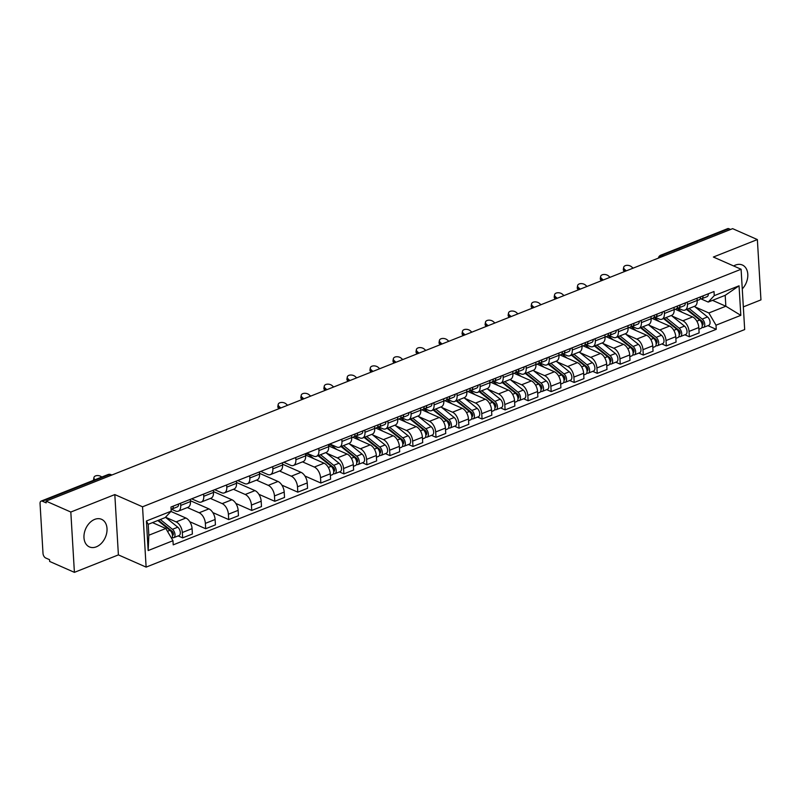 <?xml version="1.0" encoding="UTF-8"?>
<svg xmlns="http://www.w3.org/2000/svg" width="801" height="801" viewBox="0 0 801 801"><rect width="100%" height="100%" fill="white"/><g stroke="black" fill="none" stroke-linecap="round" stroke-linejoin="round"><path stroke-width="1.2" d="M742.267 288.921A15.079 10.723 113.8 0 0 742.357 265.011A15.079 10.723 113.8 0 0 735.458 265.091A15.079 10.723 113.8 0 0 733.666 265.972M94.678 519.398A15.079 10.723 113.8 0 0 84.285 533.246A15.079 10.723 113.8 0 0 89.412 546.913A15.079 10.723 113.8 0 0 96.31 546.833A15.079 10.723 113.8 0 0 106.703 532.985A15.079 10.723 113.8 0 0 101.577 519.318A15.079 10.723 113.8 0 0 94.678 519.398M743.328 306.883L760.95 299.884L757.366 239.569L732.625 228.655L46.078 501.126L70.818 512.039L74.403 572.355L118.398 554.893L146.122 567.118L744.68 329.571L741.095 269.246L142.538 506.793L114.813 494.577L70.818 512.039M74.403 572.355L49.662 561.451L49.552 559.689L45.707 557.997A3.865 2.203 -111.6 0 1 43.004 553.381L40.05 503.609A3.865 2.203 -111.6 0 1 41.111 501.116L107.995 474.572A3.865 2.203 68.4 0 1 109.206 474.643L42.323 501.186A3.865 2.203 -111.6 0 0 41.111 501.116M757.366 239.569L713.371 257.031L741.095 269.246M663.699 256.01L661.996 255.259A3.865 2.203 68.4 0 0 660.775 255.189L727.658 228.645A3.865 2.203 68.4 0 1 728.87 228.716L661.996 255.259A3.865 2.753 113.8 0 0 659.724 257.592M730.582 229.466L728.87 228.716M42.323 501.186L46.178 502.888L46.078 501.126M165.517 517.226L176.13 521.902A8.891 5.066 68.4 0 1 182.328 532.505L182.648 537.872L192.39 534.007L192.08 528.64A8.891 5.066 -111.6 0 0 185.872 518.027L170.943 511.449M178.283 511.168L188.025 507.303A8.891 5.066 -111.6 0 0 190.468 501.556L180.726 505.421A8.891 5.066 68.4 0 1 178.283 511.168A8.891 5.066 68.4 0 1 175.479 510.998L171.244 509.126A4.836 2.753 -111.6 0 0 171.975 509.015A4.836 2.753 -111.6 0 0 173.306 506.112M180.726 505.421L180.585 503.218M178.172 535.899L182.648 537.872M190.468 501.556L190.338 499.343M187.374 507.564L199.159 512.76A8.891 5.066 68.4 0 1 205.366 523.363L205.677 528.73L215.429 524.865L215.109 519.499A8.891 5.066 -111.6 0 0 208.911 508.885L190.418 500.735M203.624 494.077L203.754 496.28A8.891 5.066 68.4 0 1 201.311 502.027A8.891 5.066 68.4 0 1 198.518 501.857L191.649 498.823M189.777 521.721L205.677 528.73M201.311 502.027L211.064 498.162A8.891 5.066 -111.6 0 0 213.497 492.415L213.366 490.212M210.403 498.422L222.197 503.619A8.891 5.066 68.4 0 1 228.395 514.232L228.716 519.589L238.458 515.724L238.137 510.357A8.891 5.066 -111.6 0 0 231.94 499.754L213.446 491.594M226.653 484.935L226.783 487.148A8.891 5.066 68.4 0 1 224.35 492.885A8.891 5.066 68.4 0 1 221.547 492.715L214.678 489.681M212.816 512.58L228.716 519.589M224.35 492.885L234.092 489.021A8.891 5.066 -111.6 0 0 236.535 483.273L236.395 481.071M233.441 489.281L245.226 494.477A8.891 5.066 68.4 0 1 251.424 505.091L251.744 510.447L261.486 506.582L261.176 501.216A8.891 5.066 -111.6 0 0 254.968 490.613L236.485 482.462M249.692 475.794L249.822 478.007A8.891 5.066 68.4 0 1 247.379 483.744A8.891 5.066 68.4 0 1 244.575 483.574L237.717 480.55M235.844 503.439L251.744 510.447M247.379 483.744L257.121 479.879A8.891 5.066 -111.6 0 0 259.564 474.132L259.434 471.929M256.47 480.139L268.265 485.336A8.891 5.066 68.4 0 1 274.463 495.949L274.783 501.306L284.525 497.441L284.205 492.074A8.891 5.066 -111.6 0 0 278.007 481.471L259.514 473.321M272.72 466.653L272.851 468.865A8.891 5.066 68.4 0 1 270.408 474.603A8.891 5.066 68.4 0 1 267.614 474.432L260.746 471.409M258.873 494.297L274.783 501.306M270.408 474.603L280.16 470.738A8.891 5.066 -111.6 0 0 282.593 464.991L282.463 462.788M279.509 470.998L291.294 476.195A8.891 5.066 68.4 0 1 297.491 486.808L297.812 492.164L307.554 488.3L307.234 482.933A8.891 5.066 -111.6 0 0 301.036 472.33L282.543 464.18M295.749 457.511L295.879 459.724A8.891 5.066 68.4 0 1 293.446 465.461A8.891 5.066 68.4 0 1 290.643 465.291L283.774 462.267M281.912 485.156L297.812 492.164M293.446 465.461L303.189 461.596A8.891 5.066 -111.6 0 0 305.632 455.849L305.501 453.646M302.538 461.857L314.322 467.053A8.891 5.066 68.4 0 1 320.53 477.666L320.841 483.023L330.593 479.158L330.272 473.791A8.891 5.066 -111.6 0 0 324.075 463.188L305.582 455.038M318.788 448.37L318.918 450.583A8.891 5.066 68.4 0 1 316.475 456.32A8.891 5.066 68.4 0 1 313.682 456.149L306.813 453.126M304.941 476.014L320.841 483.023M316.475 456.32L326.217 452.455A8.891 5.066 -111.6 0 0 328.66 446.708L328.53 444.505M326.528 453.136L337.361 457.912A8.891 5.066 68.4 0 1 343.559 468.525L343.879 473.882L353.621 470.017L353.301 464.66A8.891 5.066 -111.6 0 0 347.103 454.047L328.61 445.897M341.817 439.228L341.947 441.441A8.891 5.066 68.4 0 1 339.514 447.178A8.891 5.066 68.4 0 1 336.71 447.008L329.842 443.984M339.394 471.909L343.879 473.882M339.514 447.178L349.256 443.313A8.891 5.066 -111.6 0 0 351.689 437.576L351.559 435.364M349.566 443.994L360.39 448.77A8.891 5.066 68.4 0 1 366.588 459.384L366.908 464.75L376.65 460.875L376.34 455.519A8.891 5.066 -111.6 0 0 370.132 444.905L352.79 437.256M364.845 430.087L364.986 432.3A8.891 5.066 68.4 0 1 362.543 438.047A8.891 5.066 68.4 0 1 359.739 437.867L355.504 436.004A4.836 2.753 -111.6 0 0 356.235 435.894A4.836 2.753 -111.6 0 0 357.566 432.981M362.432 462.768L366.908 464.75M362.543 438.047L372.285 434.172A8.891 5.066 -111.6 0 0 374.728 428.435L374.598 426.222M372.595 434.853L383.419 439.629A8.891 5.066 68.4 0 1 389.626 450.242L389.947 455.609L399.689 451.734L399.369 446.377A8.891 5.066 -111.6 0 0 393.171 435.764L375.819 428.114M387.884 420.946L388.014 423.158A8.891 5.066 68.4 0 1 385.571 428.905A8.891 5.066 68.4 0 1 382.778 428.725L378.543 426.863M385.461 453.626L389.947 455.609M385.571 428.905L395.324 425.031A8.891 5.066 -111.6 0 0 397.757 419.293L397.626 417.081M395.624 425.711L406.457 430.487A8.891 5.066 68.4 0 1 412.655 441.101L412.976 446.467L422.718 442.593L422.397 437.236A8.891 5.066 -111.6 0 0 416.2 426.623L398.848 418.973M410.913 411.804L411.043 414.017A8.891 5.066 68.4 0 1 408.61 419.764A8.891 5.066 68.4 0 1 405.807 419.584L401.571 417.721M408.5 444.485L412.976 446.467M408.61 419.764L418.352 415.889A8.891 5.066 -111.6 0 0 420.795 410.152L420.655 407.939M418.663 416.58L429.486 421.346A8.891 5.066 68.4 0 1 435.684 431.959L436.004 437.326L445.756 433.451L445.436 428.094A8.891 5.066 -111.6 0 0 439.228 417.481L421.887 409.832M433.952 402.663L434.082 404.875A8.891 5.066 68.4 0 1 431.639 410.623A8.891 5.066 68.4 0 1 428.845 410.442L424.61 408.58A4.836 2.753 -111.6 0 0 425.331 408.47A4.836 2.753 -111.6 0 0 426.663 405.556M431.529 435.354L436.004 437.326M431.639 410.623L441.381 406.748A8.891 5.066 -111.6 0 0 443.824 401.011L443.694 398.798M441.691 407.439L452.525 412.205A8.891 5.066 68.4 0 1 458.723 422.818L459.043 428.185L468.785 424.31L468.465 418.953A8.891 5.066 -111.6 0 0 462.267 408.34L444.915 400.69M456.981 393.521L457.111 395.734A8.891 5.066 68.4 0 1 454.678 401.481A8.891 5.066 68.4 0 1 451.874 401.301L447.639 399.439A4.836 2.753 -111.6 0 0 448.36 399.329A4.836 2.753 -111.6 0 0 449.691 396.415M454.557 426.212L459.043 428.185M454.678 401.481L464.42 397.606A8.891 5.066 -111.6 0 0 466.853 391.869L466.723 389.656M464.73 398.297L475.554 403.063A8.891 5.066 68.4 0 1 481.751 413.676L482.072 419.043L491.814 415.178L491.494 409.812A8.891 5.066 -111.6 0 0 485.296 399.198L467.954 391.549M480.009 384.38L480.139 386.593A8.891 5.066 68.4 0 1 477.706 392.34A8.891 5.066 68.4 0 1 474.903 392.16L470.668 390.297A4.836 2.753 -111.6 0 0 471.389 390.187A4.836 2.753 -111.6 0 0 472.73 387.273M477.596 417.071L482.072 419.043M477.706 392.34L487.449 388.475A8.891 5.066 -111.6 0 0 489.892 382.728L489.761 380.515M487.759 389.156L498.582 393.922A8.891 5.066 68.4 0 1 504.79 404.535L505.101 409.902L514.853 406.037L514.532 400.67A8.891 5.066 -111.6 0 0 508.335 390.057L490.983 382.407M503.048 375.238L503.178 377.451A8.891 5.066 68.4 0 1 500.735 383.198A8.891 5.066 68.4 0 1 497.942 383.018L493.706 381.156A4.836 2.753 -111.6 0 0 494.427 381.046A4.836 2.753 -111.6 0 0 495.759 378.132M500.625 407.929L505.101 409.902M500.735 383.198L510.477 379.334A8.891 5.066 -111.6 0 0 512.92 373.586L512.79 371.374M510.788 380.014L521.621 384.78A8.891 5.066 68.4 0 1 527.819 395.394L528.139 400.76L537.882 396.895L537.561 391.529A8.891 5.066 -111.6 0 0 531.363 380.916L514.012 373.266M526.077 366.097L526.207 368.31A8.891 5.066 68.4 0 1 523.774 374.057A8.891 5.066 68.4 0 1 520.97 373.877L516.735 372.014A4.836 2.753 -111.6 0 0 517.456 371.904A4.836 2.753 -111.6 0 0 518.798 368.991M523.664 398.788L528.139 400.76M523.774 374.057L533.516 370.192A8.891 5.066 -111.6 0 0 535.949 364.445L535.819 362.232M533.826 370.873L544.65 375.639A8.891 5.066 68.4 0 1 550.848 386.252L551.168 391.619L560.91 387.754L560.6 382.387A8.891 5.066 -111.6 0 0 554.392 371.774L537.05 364.125M549.116 356.966L549.246 359.168A8.891 5.066 68.4 0 1 546.803 364.916A8.891 5.066 68.4 0 1 543.999 364.735L539.764 362.873A4.836 2.753 -111.6 0 0 540.495 362.763A4.836 2.753 -111.6 0 0 541.826 359.849M546.693 389.646L551.168 391.619M546.803 364.916L556.545 361.051A8.891 5.066 -111.6 0 0 558.988 355.304L558.858 353.091M556.855 361.732L567.689 366.498A8.891 5.066 68.4 0 1 573.886 377.111L574.207 382.477L583.949 378.613L583.629 373.246A8.891 5.066 -111.6 0 0 577.431 362.633L560.079 354.993M572.144 347.824L572.274 350.027A8.891 5.066 68.4 0 1 569.831 355.774A8.891 5.066 68.4 0 1 567.038 355.594L562.803 353.732A4.836 2.753 -111.6 0 0 563.524 353.621A4.836 2.753 -111.6 0 0 564.855 350.708M569.721 380.505L574.207 382.477M569.831 355.774L579.584 351.909A8.891 5.066 -111.6 0 0 582.017 346.162L581.886 343.949M579.894 352.59L590.717 357.366A8.891 5.066 68.4 0 1 596.915 367.969L597.236 373.336L606.978 369.471L606.657 364.105A8.891 5.066 -111.6 0 0 600.46 353.491L583.118 345.852M595.173 338.683L595.303 340.886A8.891 5.066 68.4 0 1 592.87 346.633A8.891 5.066 68.4 0 1 590.067 346.463L585.831 344.59A4.836 2.753 -111.6 0 0 586.552 344.48A4.836 2.753 -111.6 0 0 587.894 341.566M592.76 371.364L597.236 373.336M592.87 346.633L602.612 342.768A8.891 5.066 -111.6 0 0 605.055 337.021L604.925 334.808M602.923 343.449L613.746 348.225A8.891 5.066 68.4 0 1 619.944 358.828L620.264 364.195L630.017 360.33L629.696 354.963A8.891 5.066 -111.6 0 0 623.488 344.35L606.147 336.71M618.212 329.541L618.342 331.744A8.891 5.066 68.4 0 1 615.899 337.491A8.891 5.066 68.4 0 1 613.105 337.321L608.87 335.449A4.836 2.753 -111.6 0 0 609.591 335.339A4.836 2.753 -111.6 0 0 610.923 332.425M615.789 362.222L620.264 364.195M615.899 337.491L625.641 333.627A8.891 5.066 -111.6 0 0 628.084 327.879L627.954 325.667M625.951 334.307L636.785 339.083A8.891 5.066 68.4 0 1 642.983 349.687L643.303 355.053L653.045 351.188L652.725 345.822A8.891 5.066 -111.6 0 0 646.527 335.208L629.175 327.569M641.241 320.4L641.371 322.603A8.891 5.066 68.4 0 1 638.938 328.35A8.891 5.066 68.4 0 1 636.134 328.18L631.899 326.307A4.836 2.753 -111.6 0 0 632.62 326.197A4.836 2.753 -111.6 0 0 633.951 323.284M638.818 353.081L643.303 355.053M638.938 328.35L648.68 324.485A8.891 5.066 -111.6 0 0 651.113 318.738L650.983 316.525M648.99 325.166L659.814 329.942A8.891 5.066 68.4 0 1 666.011 340.545L666.332 345.912L676.074 342.047L675.754 336.68A8.891 5.066 -111.6 0 0 669.556 326.067L652.214 318.428M664.269 311.259L664.409 313.461A8.891 5.066 68.4 0 1 661.966 319.209A8.891 5.066 68.4 0 1 659.163 319.038L654.928 317.166A4.836 2.753 -111.6 0 0 655.659 317.056A4.836 2.753 -111.6 0 0 656.99 314.152M661.856 343.939L666.332 345.912M661.966 319.209L671.709 315.344A8.891 5.066 -111.6 0 0 674.152 309.597L674.021 307.394M672.019 316.025L682.842 320.8A8.891 5.066 68.4 0 1 689.05 331.414L689.361 336.77L699.113 332.906L698.792 327.539A8.891 5.066 -111.6 0 0 692.595 316.926L675.243 309.286M687.308 302.117L687.438 304.33A8.891 5.066 68.4 0 1 684.995 310.067A8.891 5.066 68.4 0 1 682.202 309.897L677.966 308.025M684.885 334.798L689.361 336.77M684.995 310.067L694.747 306.202A8.891 5.066 -111.6 0 0 697.18 300.455L697.05 298.252M165.827 528.49L172.966 540.715L148.165 550.557L146.413 521.01L171.214 511.168L165.176 517.586L148.195 524.325L148.846 535.228L165.827 528.49L152.5 522.612M712.52 300.365L725.846 306.232L725.195 295.329L708.214 302.067L714.252 295.649L714.001 291.524L170.973 507.033L171.214 511.168M714.252 295.649L739.053 285.807L740.815 315.354L716.004 325.196L708.865 312.971L725.846 306.232L740.815 315.354M172.966 540.715L173.216 544.85L716.254 329.331L716.004 325.196M146.122 567.118L142.538 506.793M118.398 554.893L114.813 494.577M695.048 306.883L708.865 312.971M708.214 302.067L700.995 298.883M707.924 325.657L716.254 329.331M148.165 550.557L148.846 535.228M146.413 521.01L148.195 524.325M725.195 295.329L739.053 285.807M101.777 477.036L101.707 476.975A4.446 2.683 10.1 0 0 97.051 475.584A4.446 2.683 10.1 0 0 93.937 477.536A4.446 2.683 10.1 0 0 94.918 479.669L94.898 479.769M93.627 480.27A4.446 2.683 -169.9 0 1 93.587 479.509L93.937 477.536M171.975 509.015L177.281 506.913A4.836 2.753 -111.6 0 0 178.623 503.999M157.817 520.51L169.942 530.312A4.836 2.753 68.4 0 1 172.355 534.537A4.836 2.753 68.4 0 1 171.624 538.402M168.941 529.491L171.034 530.422M158.458 520.25L172.165 531.333A2.323 1.322 68.4 0 1 173.356 533.576A2.323 1.322 68.4 0 1 172.746 535.348A2.323 1.322 68.4 0 1 172.475 535.398M160.33 519.509L172.455 529.311A4.836 2.753 68.4 0 1 174.938 533.987A4.836 2.753 68.4 0 1 173.677 537.681A4.836 2.753 68.4 0 1 172.185 537.601M165.477 517.266L177.772 527.198A4.836 2.753 68.4 0 1 180.255 531.874A4.836 2.753 68.4 0 1 178.993 535.579L173.677 537.681M287.619 405.266L285.967 403.844A4.446 2.683 10.1 0 0 281.311 402.452A4.446 2.683 10.1 0 0 278.197 404.415A4.446 2.683 10.1 0 0 279.179 406.538L278.828 408.51A4.446 2.683 -169.9 0 1 277.847 406.387L278.197 404.415M354.683 435.954L355.514 436.004M356.235 435.894L361.541 433.782A4.836 2.753 -111.6 0 0 362.883 430.868M351.699 437.686L353.722 436.885A4.836 2.753 -111.6 0 0 355.053 433.972M280.831 407.959L279.179 406.538M310.658 396.125L309.006 394.703A4.446 2.683 10.1 0 0 304.34 393.311A4.446 2.683 10.1 0 0 301.226 395.273A4.446 2.683 10.1 0 0 302.207 397.396L301.857 399.369A4.446 2.683 -169.9 0 1 300.876 397.246L301.226 395.273M377.712 426.813L378.553 426.863A4.836 2.753 -111.6 0 0 379.263 426.753A4.836 2.753 -111.6 0 0 380.595 423.839M379.263 426.753L384.58 424.64A4.836 2.753 -111.6 0 0 385.912 421.726M374.728 428.545L376.75 427.744A4.836 2.753 -111.6 0 0 378.092 424.83M303.869 398.818L302.207 397.396M333.687 386.983L332.035 385.561A4.446 2.683 10.1 0 0 327.369 384.17A4.446 2.683 10.1 0 0 324.265 386.132A4.446 2.683 10.1 0 0 325.246 388.255L324.896 390.227A4.446 2.683 -169.9 0 1 323.914 388.105L324.265 386.132M400.74 417.671L401.581 417.721A4.836 2.753 -111.6 0 0 402.292 417.611A4.836 2.753 -111.6 0 0 403.634 414.698M402.292 417.611L407.609 415.499A4.836 2.753 -111.6 0 0 408.951 412.585M397.767 419.404L399.789 418.603A4.836 2.753 -111.6 0 0 401.121 415.689M326.898 389.676L325.246 388.255M356.725 377.842L355.063 376.42A4.446 2.683 10.1 0 0 350.407 375.028A4.446 2.683 10.1 0 0 347.294 376.991A4.446 2.683 10.1 0 0 348.275 379.113L347.924 381.086A4.446 2.683 -169.9 0 1 346.943 378.963L347.294 376.991M423.779 408.53L424.62 408.58M425.331 408.47L430.648 406.357A4.836 2.753 -111.6 0 0 431.979 403.444M420.795 410.262L422.818 409.461A4.836 2.753 -111.6 0 0 424.15 406.558M349.927 380.535L348.275 379.113M379.754 368.7L378.102 367.279A4.446 2.683 10.1 0 0 373.436 365.887A4.446 2.683 10.1 0 0 370.322 367.849A4.446 2.683 10.1 0 0 371.304 369.982L370.953 371.944A4.446 2.683 -169.9 0 1 369.972 369.822L370.322 367.849M446.808 399.389L447.649 399.439M448.36 399.329L453.676 397.216A4.836 2.753 -111.6 0 0 455.008 394.302M443.834 401.121L445.847 400.32A4.836 2.753 -111.6 0 0 447.188 397.416M372.966 371.394L371.304 369.982M402.783 359.559L401.131 358.137A4.446 2.683 10.1 0 0 396.475 356.745A4.446 2.683 10.1 0 0 393.361 358.708A4.446 2.683 10.1 0 0 394.342 360.84L393.992 362.803A4.446 2.683 -169.9 0 1 393.011 360.68L393.361 358.708M469.847 390.247L470.678 390.297M471.389 390.187L476.705 388.074A4.836 2.753 -111.6 0 0 478.047 385.161M466.863 391.979L468.885 391.178A4.836 2.753 -111.6 0 0 470.217 388.275M395.994 362.262L394.342 360.84M425.822 350.417L424.16 348.996A4.446 2.683 10.1 0 0 419.504 347.604A4.446 2.683 10.1 0 0 416.39 349.566A4.446 2.683 10.1 0 0 417.371 351.699L417.021 353.662A4.446 2.683 -169.9 0 1 416.039 351.539L416.39 349.566M492.875 381.106L493.716 381.156M494.427 381.046L499.744 378.933A4.836 2.753 -111.6 0 0 501.076 376.029M489.892 382.838L491.914 382.037A4.836 2.753 -111.6 0 0 493.246 379.133M419.023 353.121L417.371 351.699M448.85 341.276L447.198 339.854A4.446 2.683 10.1 0 0 442.532 338.463A4.446 2.683 10.1 0 0 439.419 340.425A4.446 2.683 10.1 0 0 440.41 342.558L440.049 344.53A4.446 2.683 -169.9 0 1 439.068 342.397L439.419 340.425M515.904 371.964L516.745 372.014M517.456 371.904L522.773 369.792A4.836 2.753 -111.6 0 0 524.104 366.888M512.93 373.707L514.953 372.896A4.836 2.753 -111.6 0 0 516.285 369.992M442.062 343.979L440.41 342.558M471.879 332.135L470.227 330.713A4.446 2.683 10.1 0 0 465.571 329.321A4.446 2.683 10.1 0 0 462.457 331.284A4.446 2.683 10.1 0 0 463.439 333.416L463.088 335.389A4.446 2.683 -169.9 0 1 462.107 333.256L462.457 331.284M538.943 362.823L539.774 362.873M540.495 362.763L545.801 360.65A4.836 2.753 -111.6 0 0 547.143 357.747M535.959 364.565L537.982 363.754A4.836 2.753 -111.6 0 0 539.313 360.85M465.091 334.838L463.439 333.416M494.918 322.993L493.266 321.581A4.446 2.683 10.1 0 0 488.6 320.18A4.446 2.683 10.1 0 0 485.486 322.142A4.446 2.683 10.1 0 0 486.467 324.275L486.117 326.247A4.446 2.683 -169.9 0 1 485.136 324.115L485.486 322.142M561.972 353.682L562.813 353.732M563.524 353.621L568.84 351.509A4.836 2.753 -111.6 0 0 570.172 348.605M558.988 355.424L561.01 354.623A4.836 2.753 -111.6 0 0 562.352 351.709M488.129 325.697L486.467 324.275M517.947 313.862L516.295 312.44A4.446 2.683 10.1 0 0 511.639 311.038A4.446 2.683 10.1 0 0 508.525 313.001A4.446 2.683 10.1 0 0 509.506 315.133L509.156 317.106A4.446 2.683 -169.9 0 1 508.174 314.973L508.525 313.001M585 344.54L585.841 344.59M586.552 344.48L591.869 342.367A4.836 2.753 -111.6 0 0 593.211 339.464M582.027 346.282L584.049 345.481A4.836 2.753 -111.6 0 0 585.381 342.568M511.158 316.555L509.506 315.133M540.985 304.72L539.323 303.299A4.446 2.683 10.1 0 0 534.668 301.907A4.446 2.683 10.1 0 0 531.554 303.859A4.446 2.683 10.1 0 0 532.535 305.992L532.184 307.964A4.446 2.683 -169.9 0 1 531.203 305.832L531.554 303.859M608.039 335.399L608.88 335.449M609.591 335.339L614.908 333.226A4.836 2.753 -111.6 0 0 616.239 330.322M605.055 337.141L607.078 336.34A4.836 2.753 -111.6 0 0 608.41 333.426M534.187 307.414L532.535 305.992M564.014 295.579L562.362 294.157A4.446 2.683 10.1 0 0 557.696 292.765A4.446 2.683 10.1 0 0 554.582 294.718A4.446 2.683 10.1 0 0 555.564 296.851L555.213 298.823A4.446 2.683 -169.9 0 1 554.232 296.69L554.582 294.718M631.068 326.267L631.909 326.307M632.62 326.197L637.936 324.095A4.836 2.753 -111.6 0 0 639.268 321.181M628.094 327.999L630.107 327.198A4.836 2.753 -111.6 0 0 631.448 324.285M557.226 298.272L555.564 296.851M587.043 286.438L585.391 285.016A4.446 2.683 10.1 0 0 580.735 283.624A4.446 2.683 10.1 0 0 577.621 285.587A4.446 2.683 10.1 0 0 578.602 287.709L578.252 289.682A4.446 2.683 -169.9 0 1 577.271 287.549L577.621 285.587M654.107 317.126L654.938 317.166M655.659 317.056L660.965 314.953A4.836 2.753 -111.6 0 0 662.307 312.04M651.123 318.858L653.145 318.057A4.836 2.753 -111.6 0 0 654.477 315.143M580.254 289.131L578.602 287.709M305.521 453.987A11.594 6.608 68.4 0 1 310.117 455.709L313.732 458.623M318.037 455.709L331.173 466.322A4.836 2.753 68.4 0 1 333.657 470.998A4.836 2.753 68.4 0 1 332.395 474.693L330.372 475.494M330.172 465.511L332.265 466.432M318.678 455.449L333.386 467.343A2.323 1.322 68.4 0 1 334.578 469.586A2.323 1.322 68.4 0 1 333.977 471.358A2.323 1.322 68.4 0 1 333.707 471.419M320.55 454.708L333.687 465.321A4.836 2.753 68.4 0 1 336.17 469.997A4.836 2.753 68.4 0 1 334.898 473.701A4.836 2.753 68.4 0 1 333.416 473.621M325.867 452.595L339.003 463.218A4.836 2.753 68.4 0 1 341.486 467.884A4.836 2.753 68.4 0 1 340.215 471.589L334.898 473.701M328.55 444.845A11.594 6.608 68.4 0 1 333.146 446.568L336.76 449.481M341.066 446.568L354.202 457.181A4.836 2.753 68.4 0 1 356.685 461.857A4.836 2.753 68.4 0 1 355.424 465.551L353.401 466.352M353.201 456.37L355.294 457.291M341.707 446.307L356.425 458.202A2.323 1.322 68.4 0 1 357.616 460.445A2.323 1.322 68.4 0 1 357.006 462.217A2.323 1.322 68.4 0 1 356.735 462.277M343.579 445.566L356.715 456.18A4.836 2.753 68.4 0 1 359.198 460.855A4.836 2.753 68.4 0 1 357.937 464.56A4.836 2.753 68.4 0 1 356.445 464.48M348.896 443.454L362.032 454.077A4.836 2.753 68.4 0 1 364.515 458.753A4.836 2.753 68.4 0 1 363.253 462.447L357.937 464.56M354.453 436.315A11.594 6.608 68.4 0 1 356.185 437.426L359.789 440.34M364.105 437.426L377.241 448.039A4.836 2.753 68.4 0 1 379.724 452.715A4.836 2.753 68.4 0 1 378.452 456.41L376.44 457.211M376.24 447.228L378.322 448.149M364.745 437.166L379.454 449.061A2.323 1.322 68.4 0 1 380.645 451.303A2.323 1.322 68.4 0 1 380.034 453.076A2.323 1.322 68.4 0 1 379.774 453.136M366.608 436.425L379.754 447.038A4.836 2.753 68.4 0 1 382.237 451.714A4.836 2.753 68.4 0 1 380.966 455.419A4.836 2.753 68.4 0 1 379.484 455.338M371.924 434.322L385.061 444.935A4.836 2.753 68.4 0 1 387.544 449.611A4.836 2.753 68.4 0 1 386.282 453.306L380.966 455.419M377.491 427.173A11.594 6.608 68.4 0 1 379.213 428.285L382.828 431.208M387.133 428.285L400.27 438.898A4.836 2.753 68.4 0 1 402.753 443.574A4.836 2.753 68.4 0 1 401.491 447.268L399.469 448.069M399.268 438.087L401.361 439.008M387.774 428.024L402.492 439.919A2.323 1.322 68.4 0 1 403.684 442.162A2.323 1.322 68.4 0 1 403.073 443.934A2.323 1.322 68.4 0 1 402.803 443.994M389.646 427.283L402.783 437.907A4.836 2.753 68.4 0 1 405.266 442.573A4.836 2.753 68.4 0 1 403.994 446.277A4.836 2.753 68.4 0 1 402.513 446.197M394.963 425.181L408.099 435.794A4.836 2.753 68.4 0 1 410.583 440.47A4.836 2.753 68.4 0 1 409.311 444.165L403.994 446.277M400.52 418.032A11.594 6.608 68.4 0 1 402.242 419.143L405.857 422.067M410.172 419.143L423.308 429.757A4.836 2.753 68.4 0 1 425.792 434.432A4.836 2.753 68.4 0 1 424.52 438.127L422.497 438.928M422.297 428.946L424.39 429.867M410.803 418.883L425.521 430.778A2.323 1.322 68.4 0 1 426.713 433.021A2.323 1.322 68.4 0 1 426.102 434.803A2.323 1.322 68.4 0 1 425.832 434.853M412.675 418.142L425.812 428.765A4.836 2.753 68.4 0 1 428.295 433.431A4.836 2.753 68.4 0 1 427.033 437.136A4.836 2.753 68.4 0 1 425.551 437.056M417.992 416.039L431.128 426.653A4.836 2.753 68.4 0 1 433.611 431.328A4.836 2.753 68.4 0 1 432.35 435.023L427.033 437.136M423.559 408.89A11.594 6.608 68.4 0 1 425.281 410.002L428.885 412.926M433.201 410.002L446.337 420.615A4.836 2.753 68.4 0 1 448.82 425.291A4.836 2.753 68.4 0 1 447.559 428.986L445.536 429.787M445.336 419.804L447.429 420.725M433.842 409.752L448.55 421.636A2.323 1.322 68.4 0 1 449.741 423.879A2.323 1.322 68.4 0 1 449.141 425.661A2.323 1.322 68.4 0 1 448.87 425.711M435.714 409.001L448.85 419.624A4.836 2.753 68.4 0 1 451.333 424.29A4.836 2.753 68.4 0 1 450.062 427.994A4.836 2.753 68.4 0 1 448.58 427.914M441.021 406.898L454.167 417.511A4.836 2.753 68.4 0 1 456.65 422.187A4.836 2.753 68.4 0 1 455.379 425.882L450.062 427.994M446.588 399.749A11.594 6.608 68.4 0 1 448.31 400.86L451.924 403.784M456.23 400.86L469.366 411.474A4.836 2.753 68.4 0 1 471.849 416.15A4.836 2.753 68.4 0 1 470.587 419.844L468.565 420.645M468.365 410.663L470.457 411.584M456.87 400.61L471.589 412.495A2.323 1.322 68.4 0 1 472.78 414.738A2.323 1.322 68.4 0 1 472.169 416.52A2.323 1.322 68.4 0 1 471.899 416.57M458.743 399.859L471.879 410.482A4.836 2.753 68.4 0 1 474.362 415.148A4.836 2.753 68.4 0 1 473.101 418.853A4.836 2.753 68.4 0 1 471.609 418.773M464.059 397.757L477.196 408.37A4.836 2.753 68.4 0 1 479.679 413.046A4.836 2.753 68.4 0 1 478.407 416.74L473.101 418.853M469.616 390.608A11.594 6.608 68.4 0 1 471.348 391.719L474.953 394.643M479.268 391.719L492.405 402.332A4.836 2.753 68.4 0 1 494.888 407.008A4.836 2.753 68.4 0 1 493.616 410.703L491.604 411.514M491.393 401.521L493.486 402.442M479.899 391.469L494.618 403.354A2.323 1.322 68.4 0 1 495.809 405.596A2.323 1.322 68.4 0 1 495.198 407.379A2.323 1.322 68.4 0 1 494.938 407.429M481.771 390.718L494.908 401.341A4.836 2.753 68.4 0 1 497.391 406.017A4.836 2.753 68.4 0 1 496.129 409.712A4.836 2.753 68.4 0 1 494.648 409.631M487.088 388.615L500.225 399.228A4.836 2.753 68.4 0 1 502.708 403.904A4.836 2.753 68.4 0 1 501.446 407.599L496.129 409.712M492.655 381.466A11.594 6.608 68.4 0 1 494.377 382.578L497.992 385.501M502.297 382.578L515.433 393.191A4.836 2.753 68.4 0 1 517.917 397.867A4.836 2.753 68.4 0 1 516.655 401.561L514.632 402.372M514.432 392.38L516.525 393.301M502.938 382.327L517.646 394.212A2.323 1.322 68.4 0 1 518.838 396.455A2.323 1.322 68.4 0 1 518.237 398.237A2.323 1.322 68.4 0 1 517.967 398.287M504.81 381.576L517.947 392.2A4.836 2.753 68.4 0 1 520.43 396.875A4.836 2.753 68.4 0 1 519.158 400.57A4.836 2.753 68.4 0 1 517.676 400.49M510.127 379.474L523.263 390.087A4.836 2.753 68.4 0 1 525.746 394.763A4.836 2.753 68.4 0 1 524.475 398.457L519.158 400.57M515.684 372.325A11.594 6.608 68.4 0 1 517.406 373.436L521.02 376.36M525.326 373.436L538.472 384.049A4.836 2.753 68.4 0 1 540.945 388.725A4.836 2.753 68.4 0 1 539.684 392.43L537.661 393.231M537.461 383.238L539.554 384.16M525.967 373.186L540.685 385.071A2.323 1.322 68.4 0 1 541.877 387.314A2.323 1.322 68.4 0 1 541.266 389.096A2.323 1.322 68.4 0 1 540.995 389.146M527.839 372.445L540.975 383.058A4.836 2.753 68.4 0 1 543.458 387.734A4.836 2.753 68.4 0 1 542.197 391.429A4.836 2.753 68.4 0 1 540.715 391.349M533.156 370.332L546.292 380.946A4.836 2.753 68.4 0 1 548.775 385.621A4.836 2.753 68.4 0 1 547.514 389.316L542.197 391.429M538.723 363.183A11.594 6.608 68.4 0 1 540.445 364.295L544.049 367.218M548.365 364.295L561.501 374.908A4.836 2.753 68.4 0 1 563.984 379.584A4.836 2.753 68.4 0 1 562.713 383.289L560.7 384.09M560.5 374.097L562.582 375.018M549.005 364.044L563.714 375.929A2.323 1.322 68.4 0 1 564.905 378.172A2.323 1.322 68.4 0 1 564.304 379.954A2.323 1.322 68.4 0 1 564.034 380.004M550.878 363.304L564.014 373.917A4.836 2.753 68.4 0 1 566.497 378.593A4.836 2.753 68.4 0 1 565.226 382.287A4.836 2.753 68.4 0 1 563.744 382.207M556.184 361.191L569.321 371.804A4.836 2.753 68.4 0 1 571.804 376.48A4.836 2.753 68.4 0 1 570.542 380.175L565.226 382.287M561.751 354.042A11.594 6.608 68.4 0 1 563.473 355.153L567.088 358.077M571.393 355.153L584.53 365.767A4.836 2.753 68.4 0 1 587.013 370.442A4.836 2.753 68.4 0 1 585.751 374.147L583.729 374.948M583.528 364.956L585.621 365.877M572.034 354.903L586.753 366.788A2.323 1.322 68.4 0 1 587.944 369.041A2.323 1.322 68.4 0 1 587.333 370.813A2.323 1.322 68.4 0 1 587.063 370.863M573.906 354.162L587.043 364.775A4.836 2.753 68.4 0 1 589.526 369.451A4.836 2.753 68.4 0 1 588.254 373.146A4.836 2.753 68.4 0 1 586.773 373.066M579.223 352.05L592.36 362.663A4.836 2.753 68.4 0 1 594.843 367.339A4.836 2.753 68.4 0 1 593.571 371.033L588.254 373.146M584.78 344.901A11.594 6.608 68.4 0 1 586.502 346.012L590.117 348.936M594.432 346.012L607.569 356.625A4.836 2.753 68.4 0 1 610.052 361.301A4.836 2.753 68.4 0 1 608.78 365.006L606.757 365.807M606.557 355.814L608.65 356.735M595.063 345.762L609.781 357.657A2.323 1.322 68.4 0 1 610.973 359.899A2.323 1.322 68.4 0 1 610.362 361.672A2.323 1.322 68.4 0 1 610.092 361.722M596.935 345.021L610.072 355.634A4.836 2.753 68.4 0 1 612.555 360.31A4.836 2.753 68.4 0 1 611.293 364.004A4.836 2.753 68.4 0 1 609.811 363.924M602.252 342.908L615.388 353.521A4.836 2.753 68.4 0 1 617.871 358.197A4.836 2.753 68.4 0 1 616.61 361.902L611.293 364.004M607.819 335.759A11.594 6.608 68.4 0 1 609.541 336.881L613.155 339.794M617.461 336.871L630.597 347.484A4.836 2.753 68.4 0 1 633.08 352.16A4.836 2.753 68.4 0 1 631.819 355.864L629.796 356.665M629.596 346.673L631.689 347.604M618.102 336.62L632.81 348.515A2.323 1.322 68.4 0 1 634.002 350.758A2.323 1.322 68.4 0 1 633.401 352.53A2.323 1.322 68.4 0 1 633.13 352.58M619.974 335.879L633.11 346.493A4.836 2.753 68.4 0 1 635.593 351.168A4.836 2.753 68.4 0 1 634.322 354.863A4.836 2.753 68.4 0 1 632.84 354.783M625.291 333.767L638.427 344.38A4.836 2.753 68.4 0 1 640.91 349.056A4.836 2.753 68.4 0 1 639.639 352.76L634.322 354.863M630.848 326.618A11.594 6.608 68.4 0 1 632.57 327.739L636.184 330.653M640.49 327.729L653.626 338.352A4.836 2.753 68.4 0 1 656.109 343.018A4.836 2.753 68.4 0 1 654.848 346.723L652.825 347.524M652.625 337.531L654.717 338.463M641.13 327.479L655.849 339.374A2.323 1.322 68.4 0 1 657.04 341.616A2.323 1.322 68.4 0 1 656.43 343.389A2.323 1.322 68.4 0 1 656.159 343.439M643.003 326.738L656.139 337.351A4.836 2.753 68.4 0 1 658.622 342.027A4.836 2.753 68.4 0 1 657.361 345.722A4.836 2.753 68.4 0 1 655.869 345.642M648.319 324.625L661.456 335.239A4.836 2.753 68.4 0 1 663.939 339.914A4.836 2.753 68.4 0 1 662.667 343.619L657.361 345.722M610.082 277.296L608.42 275.874A4.446 2.683 10.1 0 0 603.764 274.483A4.446 2.683 10.1 0 0 600.65 276.445A4.446 2.683 10.1 0 0 601.631 278.568L601.281 280.54A4.446 2.683 -169.9 0 1 600.299 278.408L600.65 276.445M677.135 307.985L677.976 308.025A4.836 2.753 -111.6 0 0 678.687 307.914A4.836 2.753 -111.6 0 0 680.019 305.011M678.687 307.914L684.004 305.812A4.836 2.753 -111.6 0 0 685.336 302.898M674.152 309.717L676.174 308.916A4.836 2.753 -111.6 0 0 677.516 306.002M603.283 279.99L601.631 278.568M653.876 317.476A11.594 6.608 68.4 0 1 655.608 318.598L659.213 321.511M663.528 318.588L676.665 329.211A4.836 2.753 68.4 0 1 679.148 333.877A4.836 2.753 68.4 0 1 677.876 337.581L675.864 338.382M675.654 328.4L677.746 329.321M664.159 318.337L678.878 330.232A2.323 1.322 68.4 0 1 680.069 332.475A2.323 1.322 68.4 0 1 679.458 334.247A2.323 1.322 68.4 0 1 679.198 334.297M666.032 317.596L679.168 328.21A4.836 2.753 68.4 0 1 681.651 332.886A4.836 2.753 68.4 0 1 680.389 336.58A4.836 2.753 68.4 0 1 678.908 336.5M671.348 315.484L684.485 326.097A4.836 2.753 68.4 0 1 686.968 330.773A4.836 2.753 68.4 0 1 685.706 334.478L680.389 336.58M633.11 268.155L631.458 266.733A4.446 2.683 10.1 0 0 626.793 265.341A4.446 2.683 10.1 0 0 623.689 267.304A4.446 2.683 10.1 0 0 624.67 269.426L624.309 271.399A4.446 2.683 -169.9 0 1 623.328 269.266L623.689 267.304M700.164 298.843L701.005 298.883A4.836 2.753 -111.6 0 0 701.716 298.773A4.836 2.753 -111.6 0 0 703.058 295.869M701.716 298.773L707.033 296.67A4.836 2.753 -111.6 0 0 708.364 293.757M697.19 300.575L699.213 299.774A4.836 2.753 -111.6 0 0 700.545 296.861M626.322 270.848L624.67 269.426M676.915 308.335A11.594 6.608 68.4 0 1 678.637 309.456L682.252 312.37M686.557 309.446L699.694 320.07A4.836 2.753 68.4 0 1 702.177 324.735A4.836 2.753 68.4 0 1 700.915 328.44L698.893 329.241M698.692 319.259L700.785 320.18M687.198 309.196L701.906 321.091A2.323 1.322 68.4 0 1 703.098 323.334A2.323 1.322 68.4 0 1 702.497 325.106A2.323 1.322 68.4 0 1 702.227 325.166M689.07 308.455L702.207 319.068A4.836 2.753 68.4 0 1 704.69 323.744A4.836 2.753 68.4 0 1 703.418 327.439A4.836 2.753 68.4 0 1 701.936 327.369M694.387 306.342L707.523 316.956A4.836 2.753 68.4 0 1 710.006 321.632A4.836 2.753 68.4 0 1 708.735 325.336L703.418 327.439M692.595 316.926L682.842 320.8M669.556 326.067L659.814 329.942M646.527 335.208L636.785 339.083M623.488 344.35L613.746 348.225M600.46 353.491L590.717 357.366M577.431 362.633L567.689 366.498M554.392 371.774L544.65 375.639M531.363 380.916L521.621 384.78M508.335 390.057L498.582 393.922M485.296 399.198L475.554 403.063M462.267 408.34L452.525 412.205M439.228 417.481L429.486 421.346M416.2 426.623L406.457 430.487M393.171 435.764L383.419 439.629M370.132 444.905L360.39 448.77M347.103 454.047L337.361 457.912M324.075 463.188L314.322 467.053M301.036 472.33L291.294 476.195M278.007 481.471L268.265 485.336M254.968 490.613L245.226 494.477M231.94 499.754L222.197 503.619M208.911 508.885L199.159 512.76M185.872 518.027L176.13 521.902M674.152 309.597L664.409 313.461M651.113 318.738L641.371 322.603M628.084 327.879L618.342 331.744M605.055 337.021L595.303 340.886M582.017 346.162L572.274 350.027M558.988 355.304L549.246 359.168M535.949 364.445L526.207 368.31M512.92 373.586L503.178 377.451M489.892 382.728L480.139 386.593M466.853 391.869L457.111 395.734M443.824 401.011L434.082 404.875M420.795 410.152L411.043 414.017M397.757 419.293L388.014 423.158M374.728 428.435L364.986 432.3M351.689 437.576L341.947 441.441M328.66 446.708L318.918 450.583M305.632 455.849L295.879 459.724M282.593 464.991L272.851 468.865M259.564 474.132L249.822 478.007M236.535 483.273L226.783 487.148M213.497 492.415L203.754 496.28M697.18 300.455L687.438 304.33M675.754 336.68L666.011 340.545M652.725 345.822L642.983 349.687M629.696 354.963L619.944 358.828M606.657 364.105L596.915 367.969M583.629 373.246L573.886 377.111M560.6 382.387L550.848 386.252M537.561 391.529L527.819 395.394M514.532 400.67L504.79 404.535M491.494 409.812L481.751 413.676M468.465 418.953L458.723 422.818M445.436 428.094L435.684 431.959M422.397 437.236L412.655 441.101M399.369 446.377L389.626 450.242M376.34 455.519L366.588 459.384M353.301 464.66L343.559 468.525M330.272 473.791L320.53 477.666M307.234 482.933L297.491 486.808M284.205 492.074L274.463 495.949M261.176 501.216L251.424 505.091M238.137 510.357L228.395 514.232M215.109 519.499L205.366 523.363M192.08 528.64L182.328 532.505M698.792 327.539L689.05 331.414M111.87 475.013L110.979 474.623A3.865 2.753 113.8 0 0 109.206 474.643L110.918 475.394M169.942 530.312L167.469 531.293M173.246 534.818L172.445 535.128M177.772 527.198L172.455 529.311M311.459 455.168L310.117 455.709M331.173 466.322L328.32 467.454M334.478 470.828L333.677 471.148M339.003 463.218L333.687 465.321M334.498 446.027L333.146 446.568M354.202 457.181L351.359 458.312M357.506 461.686L356.705 462.007M362.032 454.077L356.715 456.18M357.526 436.895L356.185 437.426M377.241 448.039L374.387 449.171M380.535 452.545L379.744 452.865M385.061 444.935L379.754 447.038M380.565 427.754L379.213 428.285M400.27 438.898L397.416 440.029M403.574 443.404L402.773 443.724M408.099 435.794L402.783 437.907M403.594 418.613L402.242 419.143M423.308 429.757L420.455 430.888M426.603 434.262L425.812 434.583M431.128 426.653L425.812 428.765M426.623 409.471L425.281 410.002M446.337 420.615L443.484 421.747M449.641 425.121L448.84 425.441M454.167 417.511L448.85 419.624M449.661 400.33L448.31 400.86M469.366 411.474L466.512 412.605M472.67 415.979L471.869 416.3M477.196 408.37L471.879 410.482M472.69 391.188L471.348 391.719M492.405 402.332L489.551 403.464M495.699 406.838L494.908 407.158M500.225 399.228L494.908 401.341M495.719 382.047L494.377 382.578M515.433 393.191L512.58 394.322M518.738 397.696L517.937 398.017M523.263 390.087L517.947 392.2M518.758 372.906L517.406 373.436M538.472 384.049L535.619 385.181M541.766 388.555L540.975 388.875M546.292 380.946L540.975 383.058M541.786 363.764L540.445 364.295M561.501 374.908L558.647 376.039M564.795 379.414L564.004 379.734M569.321 371.804L564.014 373.917M564.825 354.623L563.473 355.153M584.53 365.767L581.676 366.898M587.834 370.282L587.033 370.593M592.36 362.663L587.043 364.775M587.854 345.481L586.502 346.012M607.569 356.625L604.715 357.767M610.863 361.141L610.072 361.451M615.388 353.521L610.072 355.634M610.883 336.34L609.541 336.881M630.597 347.484L627.744 348.625M633.901 351.999L633.1 352.31M638.427 344.38L633.11 346.493M633.921 327.198L632.57 327.739M653.626 338.352L650.782 339.484M656.93 342.858L656.129 343.168M661.456 335.239L656.139 337.351M656.95 318.057L655.608 318.598M676.665 329.211L673.811 330.342M679.959 333.717L679.168 334.027M684.485 326.097L679.168 328.21M679.989 308.916L678.637 309.456M699.694 320.07L696.84 321.201M702.998 324.575L702.197 324.886M707.523 316.956L702.207 319.068M660.775 255.189A3.865 3.865 0 0 0 658.392 258.122M110.979 474.623A3.865 3.865 0 0 0 107.995 474.572M307.043 453.226L305.511 453.837M330.072 444.084L328.54 444.695"/></g></svg>
